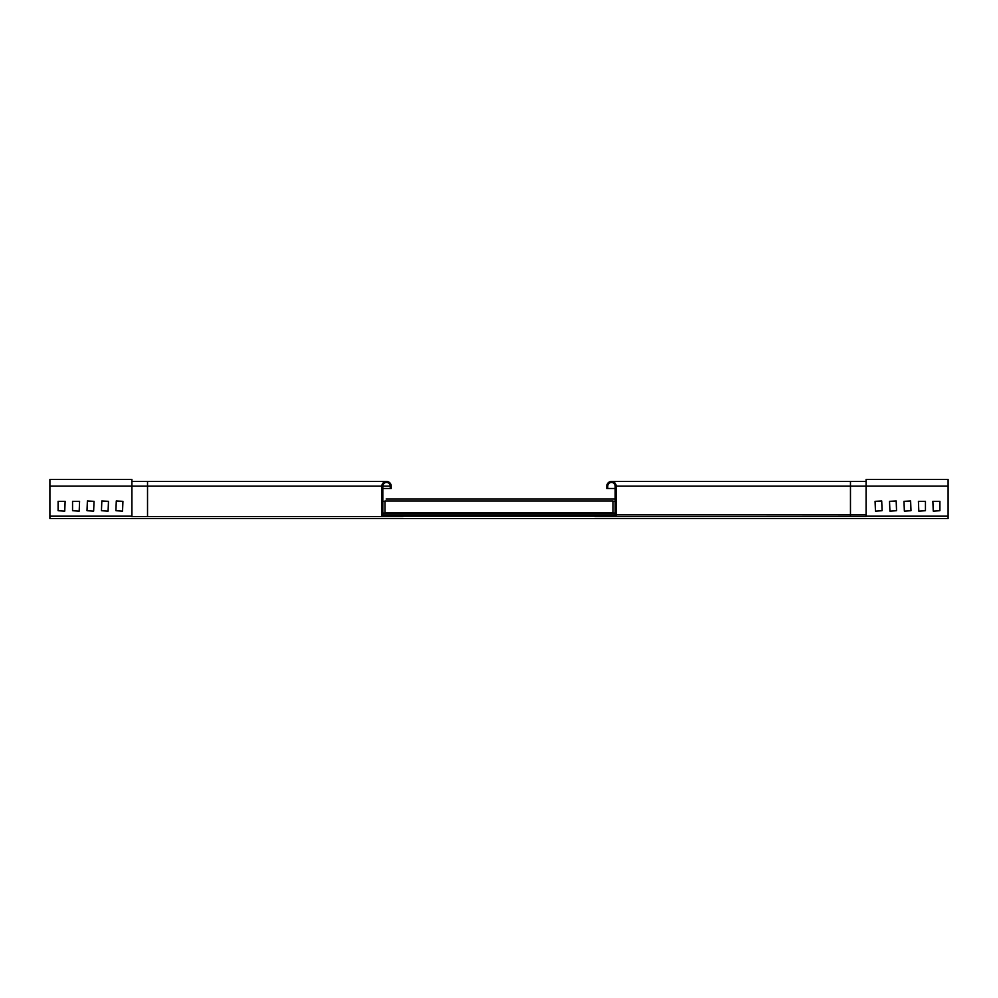 <?xml version="1.0" encoding="UTF-8"?>
<svg xmlns="http://www.w3.org/2000/svg" width="998" height="998" viewBox="0 0 998 998"><rect width="100%" height="100%" fill="white"/><g stroke="black" fill="none" stroke-linecap="round" stroke-linejoin="round"><path stroke-width="1.5" d="M381.847 516.615L381.847 486.151A4.691 4.691 0 0 1 386.525 481.46A4.691 4.691 0 0 1 391.216 486.151L391.216 488.496L390.243 488.496L390.243 486.151A3.705 3.705 0 0 0 386.525 482.446A3.705 3.705 0 0 0 382.82 486.151L382.82 515.642L402.93 515.642L402.93 516.615L147.529 516.615L147.529 486.151L381.847 486.151M382.82 488.496L390.243 488.496M147.529 516.615L131.911 516.615L131.911 481.46L386.525 481.46M382.82 515.642L402.93 515.642M384.966 510.365L384.966 512.71L613.034 512.71L613.034 500.996L384.966 500.996L384.966 510.365M382.82 513.845L615.18 513.845M386.139 499L615.18 499M495.482 499L486.899 499M589.207 499L580.624 499M382.82 515.405L614.955 515.405M49.9 486.113L131.911 486.113L131.911 479.477L49.9 479.477L49.9 518.523L948.1 518.523L948.1 479.477L866.089 479.477L866.089 486.113L948.1 486.113M72.555 501.345L72.555 510.714L79.191 511.101L79.578 501.345L72.555 501.345M58.096 501.345L58.096 510.714L64.745 511.101L65.132 501.345L58.096 501.345M87.387 500.959L87.001 510.714L93.637 511.101L94.024 501.345L87.387 500.959M101.833 500.959L101.447 510.714L108.083 511.101L108.483 501.345L101.833 500.959M116.292 500.959L115.893 510.714L122.542 511.101L122.929 501.345L116.292 500.959M925.445 501.345L925.445 510.714L918.809 511.101L918.422 501.345L925.445 501.345M939.904 501.345L939.904 510.714L933.255 511.101L932.868 501.345L939.904 501.345M910.613 500.959L910.999 510.714L904.363 511.101L903.976 501.345L910.613 500.959M896.167 500.959L896.553 510.714L889.917 511.101L889.517 501.345L896.167 500.959M881.708 500.959L882.107 510.714L875.458 511.101L875.071 501.345L881.708 500.959M614.394 516.615L595.07 516.615L595.07 515.642L614.394 515.642A0.786 0.786 0 0 0 615.18 514.856L615.18 486.151A3.705 3.705 0 0 0 611.475 482.446A3.705 3.705 0 0 0 607.757 486.151L607.757 488.496L606.784 488.496L606.784 486.151A4.691 4.691 0 0 1 611.475 481.46A4.691 4.691 0 0 1 616.153 486.151L616.153 514.856A1.759 1.759 0 0 1 614.394 516.615L866.089 516.428L866.089 481.46L611.475 481.46M615.18 488.496L607.757 488.496M382.82 486.151L390.243 486.151M131.911 486.151L147.529 486.151L147.529 481.46M382.82 513.059L615.18 513.059M382.82 501.345L384.966 501.345M613.034 501.345L615.18 501.345M49.9 516.178L131.911 516.178M402.93 516.178L595.07 516.178M866.089 516.178L948.1 516.178M850.471 516.428L850.471 514.856L616.153 514.856M866.089 514.856L850.471 514.856L850.471 486.151L616.153 486.151M866.089 486.151L850.471 486.151L850.471 481.46M383.669 482.446L386.525 482.446M614.331 482.446L611.475 482.446"/></g></svg>
